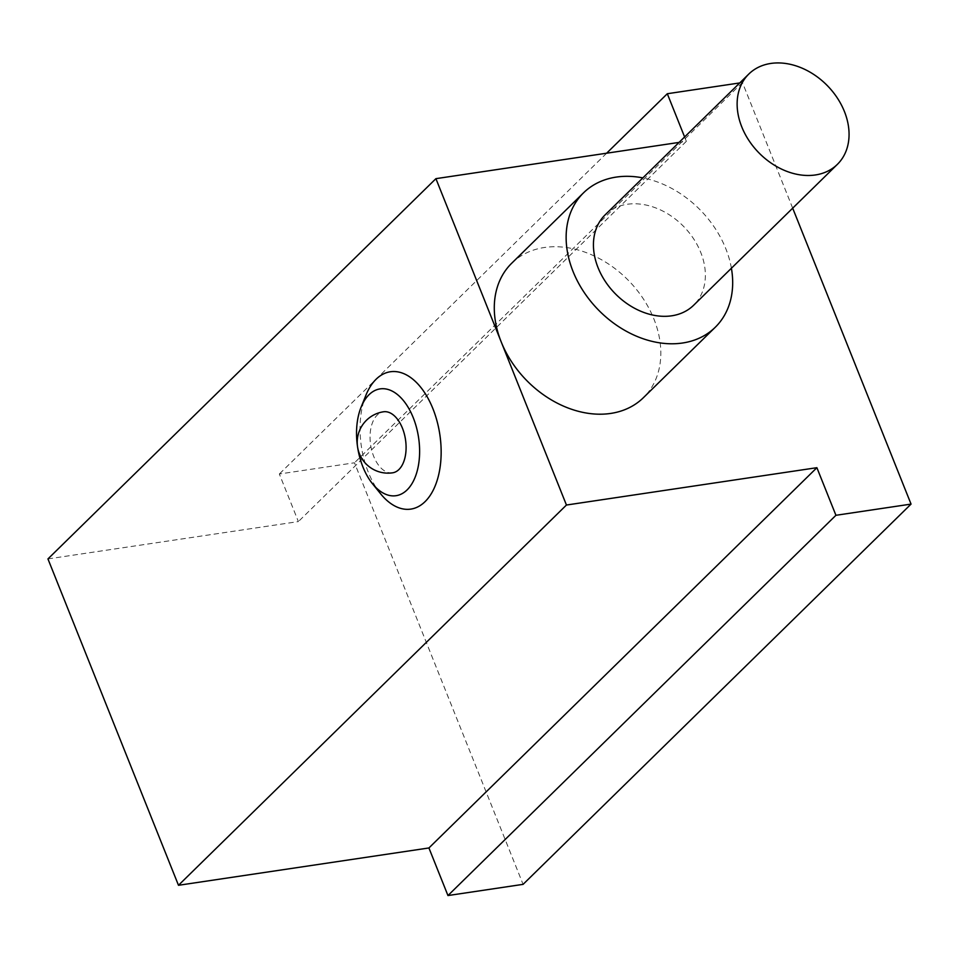 <?xml version="1.0" encoding="UTF-8"?>
<svg xmlns="http://www.w3.org/2000/svg" width="959" height="959" viewBox="0 0 959 959"><rect width="100%" height="100%" fill="white"/><g stroke="black" fill="none" stroke-linecap="round" stroke-linejoin="round"><path stroke-width="0.72" stroke-dasharray="4.79 3.6" d="M605.129 214.864A63.246 47.95 -134.4 0 1 627.102 204.291A63.246 47.95 -134.4 0 1 693.585 238.767A63.246 47.95 -134.4 0 1 693.681 305.214M731.405 268.232A94.102 71.35 45.6 0 0 642.854 177.894M511.686 263.257A94.102 71.35 -134.4 0 1 628.517 280.519A94.102 71.35 -134.4 0 1 643.429 397.661M792.685 208.163L742.434 82.534L739.737 82.942M684.606 136.969L686.344 141.333L679.044 142.411M392.627 472.811A30.856 17.634 81.5 0 1 370.63 444.892A30.856 17.634 81.5 0 1 383.528 411.783M380.615 493.789A69.42 39.667 81.5 0 1 365.93 395.216M47.95 558.917L298.381 521.588L279.345 473.998L354.482 462.789L523.087 884.354M686.344 141.333L298.381 521.588M606.627 153.212L279.345 473.998M742.434 82.534L354.482 462.789"/><path stroke-width="1.44" d="M770.796 63.45A63.246 47.95 45.6 0 0 748.823 74.035A63.246 47.95 45.6 0 0 758.845 152.769A63.246 47.95 45.6 0 0 837.363 164.373A63.246 47.95 45.6 0 0 837.279 97.926A63.246 47.95 45.6 0 0 770.796 63.45M837.363 164.373L693.681 305.214A63.246 47.95 -134.4 0 1 615.163 293.61A63.246 47.95 -134.4 0 1 605.129 214.864L748.823 74.035M642.854 177.894A94.102 71.35 45.6 0 0 616.229 177.091A94.102 71.35 45.6 0 0 583.528 192.831A94.102 71.35 45.6 0 0 573.026 271.421A94.102 71.35 45.6 0 0 715.282 327.247A94.102 71.35 45.6 0 0 731.405 268.232M715.282 327.247L643.429 397.661A94.102 71.35 -134.4 0 1 501.173 341.848A94.102 71.35 -134.4 0 1 511.686 263.257L583.528 192.831M679.044 142.411L435.913 178.662L566.445 505.033L816.888 467.692L835.924 515.295L911.05 504.098L792.685 208.163M739.737 82.942L667.308 93.73L684.606 136.969M402.444 428.217A30.856 17.634 81.5 0 1 398.956 469.49A30.856 17.634 81.5 0 1 392.627 472.811A30.856 30.856 0 0 1 357.551 446.846A30.856 30.856 0 0 1 383.528 411.783A30.856 17.634 81.5 0 1 402.444 428.217M407.107 489.893A53.992 30.856 81.5 0 1 372.536 483.792A53.992 30.856 81.5 0 1 361.111 407.131A53.992 30.856 81.5 0 1 409.205 409.157A53.992 30.856 81.5 0 1 407.107 489.893M361.111 407.131L365.93 395.216A69.42 39.667 81.5 0 1 427.762 397.829A69.42 39.667 81.5 0 1 425.077 501.629A69.42 39.667 81.5 0 1 380.615 493.789L372.536 483.792M911.05 504.098L523.087 884.354L447.961 895.55L428.925 847.96L178.482 885.289L47.95 558.917L435.913 178.662M835.924 515.295L447.961 895.55M816.888 467.692L428.925 847.96M566.445 505.033L178.482 885.289M667.308 93.73L606.627 153.212"/></g></svg>
